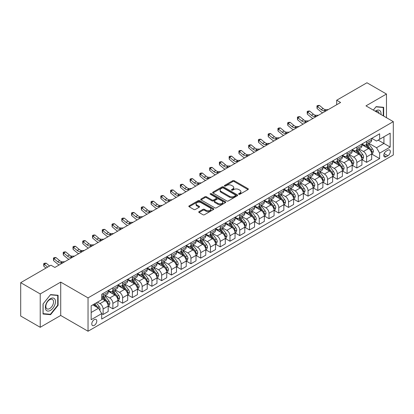 <?xml version="1.0" encoding="UTF-8"?>
<svg xmlns="http://www.w3.org/2000/svg" width="414" height="414" viewBox="0 0 414 414"><rect width="100%" height="100%" fill="white"/><g stroke="black" fill="none" stroke-linecap="round" stroke-linejoin="round"><path stroke-width="0.62" d="M238.816 194.269A0.761 0.44 0 0 0 239.892 194.269L248.033 189.565A1.082 0.626 0 0 0 248.348 189.126A1.082 0.626 0 0 0 248.033 188.68L234.236 180.716A1.082 0.626 0 0 0 232.704 180.716L224.564 185.42A0.761 0.44 0 0 0 224.341 185.731A0.761 0.44 0 0 0 224.564 186.036A0.761 0.44 0 0 0 225.635 186.036L226.691 185.431A3.467 2.003 0 0 1 231.597 185.431L232.746 186.093A3.467 2.003 0 0 1 233.76 187.511A3.467 2.003 0 0 1 232.746 188.924L231.69 189.534A0.761 0.44 0 0 0 231.467 189.845A0.761 0.44 0 0 0 231.69 190.155A0.761 0.44 0 0 0 232.761 190.155L233.817 189.545A3.467 2.003 0 0 1 238.723 189.545L239.872 190.207A3.467 2.003 0 0 1 240.886 191.625A3.467 2.003 0 0 1 239.872 193.038L238.816 193.648A0.761 0.44 0 0 0 238.593 193.959A0.761 0.44 0 0 0 238.816 194.269L238.816 193.648M94.283 325.378A3.535 2.039 120 0 0 96.591 322.263A3.535 2.039 120 0 0 96.048 319.432A3.535 2.039 120 0 0 94.283 319.608A3.535 2.039 120 0 0 91.975 322.723A3.535 2.039 120 0 0 92.519 325.554A3.535 2.039 120 0 0 94.283 325.378M199.062 211.601A1.082 0.626 0 0 0 198.746 212.04A1.082 0.626 0 0 0 199.062 212.486L202.932 214.721A1.082 0.626 0 0 0 204.464 214.721L213.51 209.5A1.082 0.626 0 0 0 213.826 209.054A1.082 0.626 0 0 0 213.51 208.615L199.714 200.65A1.082 0.626 0 0 0 198.182 200.65L189.141 205.872A1.082 0.626 0 0 0 188.82 206.312A1.082 0.626 0 0 0 189.141 206.757L193.814 209.453A1.082 0.626 0 0 0 195.346 209.453L199.217 207.223A1.082 0.626 0 0 0 199.532 206.777A1.082 0.626 0 0 0 199.217 206.338L196.898 204.997A2.898 1.672 0 0 1 196.05 203.812A2.898 1.672 0 0 1 197.84 202.265A2.898 1.672 0 0 1 200.997 202.632L210.079 207.875A2.898 1.672 0 0 1 210.928 209.054A2.898 1.672 0 0 1 209.137 210.602A2.898 1.672 0 0 1 205.981 210.24L204.464 209.365A1.082 0.626 0 0 0 202.932 209.365L199.062 211.601L199.062 212.486M60.713 282.105L40.22 293.94L20.7 282.669L20.7 316.027L40.22 327.293L60.713 315.463L88.037 331.236L88.037 297.883L60.713 282.105L60.713 315.463M386.469 117.695L386.469 94.03L365.976 105.865L393.3 121.638L88.037 297.883M386.469 94.03L366.949 82.764L336.696 100.229L336.696 104.737M20.7 282.669L50.953 265.203L54.855 267.454L340.603 102.481L336.696 100.229M226.768 200.961A1.082 0.626 0 0 0 228.3 200.961L237.341 195.739A1.082 0.626 0 0 0 237.657 195.294A1.082 0.626 0 0 0 237.341 194.854L223.55 186.89A1.082 0.626 0 0 0 222.013 186.89L212.972 192.112A1.082 0.626 0 0 0 212.656 192.551A1.082 0.626 0 0 0 212.972 192.996L226.768 200.961M210.633 194.43A0.761 0.44 0 0 1 211.404 194.539L225.413 202.627L216.382 207.838A1.082 0.626 0 0 1 214.85 207.838L201.054 199.874L201.054 198.989A1.082 0.626 0 0 0 200.738 199.434A1.082 0.626 0 0 0 201.054 199.874M201.054 198.989L204.925 196.759A1.082 0.626 0 0 1 206.457 196.759L212.051 199.988A1.082 0.626 0 0 0 213.588 199.988L216.155 198.503A1.082 0.626 0 0 0 216.47 198.063A1.082 0.626 0 0 0 216.155 197.618L210.328 194.259A0.761 0.44 0 0 1 210.105 193.949A0.761 0.44 0 0 1 210.576 193.545A0.761 0.44 0 0 1 211.404 193.638L225.423 201.732A1.082 0.626 0 0 1 225.744 202.177A1.082 0.626 0 0 1 225.423 202.617L225.423 201.732M387.913 150.173L386.195 151.162A3.421 1.977 120 0 0 383.959 154.179A3.421 1.977 120 0 0 384.482 156.922A3.421 1.977 120 0 0 386.195 156.751L387.913 155.762A3.421 1.977 120 0 0 390.148 152.745A3.421 1.977 120 0 0 389.626 150.003A3.421 1.977 120 0 0 387.913 150.173M88.037 331.236L393.3 154.996L393.3 121.638M371.793 138.338L376.512 141.065L379.638 139.264L379.638 133.81L101.699 294.276L101.699 299.731L91.163 305.817L91.163 319.696L101.699 313.615L101.699 319.065L379.638 158.603L379.638 153.149L376.512 147.736L368.75 143.254M379.638 139.264L390.179 133.179L390.179 147.063L379.638 153.149M40.22 293.94L40.22 327.293M378.153 140.118L383.933 143.456L383.933 136.786L390.179 133.179M376.512 147.736L383.933 143.456L390.179 147.063M91.163 312.487L98.579 308.202L92.798 304.87M101.699 313.657L103.107 314.469L103.107 309.015A4.414 2.551 -120 0 0 99.981 303.607L97.481 302.163M103.107 314.469L108.178 311.54L108.178 306.086A4.414 2.551 -120 0 0 105.058 300.678L101.699 298.737M108.297 306.2L112.867 308.834L112.867 303.379A4.414 2.551 -120 0 0 109.741 297.971L105.259 295.384M112.867 308.834L117.938 305.905L117.938 300.45A4.414 2.551 -120 0 0 114.818 295.042L108.178 291.213M118.057 300.564L122.622 303.203L122.622 297.749A4.414 2.551 -120 0 0 119.501 292.336L115.014 289.748M122.622 303.203L127.698 300.269L127.698 294.815A4.414 2.551 -120 0 0 124.573 289.407L117.938 285.577M127.817 294.928L132.382 297.568L132.382 292.113A4.414 2.551 -120 0 0 129.261 286.705L124.774 284.113M132.382 297.568L137.458 294.639L137.458 289.184A4.414 2.551 -120 0 0 134.333 283.771L127.698 279.942M137.572 289.293L142.142 291.932L142.142 286.478A4.414 2.551 -120 0 0 139.016 281.07L134.534 278.482M142.142 291.932L147.218 289.003L147.218 283.549A4.414 2.551 -120 0 0 144.093 278.141L137.458 274.306M147.332 283.662L151.902 286.297L151.902 280.842A4.414 2.551 -120 0 0 148.776 275.434L144.295 272.847M151.902 286.297L156.973 283.367L156.973 277.913A4.414 2.551 -120 0 0 153.853 272.505L147.218 268.676M157.092 278.027L161.662 280.661L161.662 275.212A4.414 2.551 -120 0 0 158.536 269.799L154.055 267.211M161.662 280.661L166.733 277.732L166.733 272.277A4.414 2.551 -120 0 0 163.613 266.87L156.973 263.04M166.852 272.391L171.417 275.031L171.417 269.576A4.414 2.551 -120 0 0 168.296 264.168L163.809 261.576M171.417 275.031L176.493 272.101L176.493 266.647A4.414 2.551 -120 0 0 173.373 261.234L166.733 257.404M176.612 266.756L181.177 269.395L181.177 263.941A4.414 2.551 -120 0 0 178.056 258.533L173.569 255.945M181.177 269.395L186.253 266.466L186.253 261.011A4.414 2.551 -120 0 0 183.128 255.604L176.493 251.769M186.367 261.125L190.937 263.759L190.937 258.305A4.414 2.551 -120 0 0 187.816 252.897L183.33 250.31M190.937 263.759L196.013 260.83L196.013 255.376A4.414 2.551 -120 0 0 192.888 249.968L186.253 246.139M196.127 255.49L200.697 258.124L200.697 252.675A4.414 2.551 -120 0 0 197.571 247.261L193.09 244.674M200.697 258.124L205.768 255.195L205.768 249.74A4.414 2.551 -120 0 0 202.648 244.332L196.013 240.503M205.887 249.854L210.457 252.493L210.457 247.039A4.414 2.551 -120 0 0 207.331 241.631L202.85 239.038M210.457 252.493L215.528 249.564L215.528 244.11A4.414 2.551 -120 0 0 212.408 238.697L205.768 234.867M215.647 244.219L220.212 246.858L220.212 241.403A4.414 2.551 -120 0 0 217.091 235.996L212.605 233.408M220.212 246.858L225.288 243.929L225.288 238.474A4.414 2.551 -120 0 0 222.168 233.066L215.528 229.232M225.407 238.588L229.972 241.222L229.972 235.768A4.414 2.551 -120 0 0 226.851 230.36L222.365 227.772M229.972 241.222L235.048 238.293L235.048 232.839A4.414 2.551 -120 0 0 231.923 227.431L225.288 223.596M235.162 232.953L239.732 235.587L239.732 230.132A4.414 2.551 -120 0 0 236.611 224.724L232.125 222.137M239.732 235.587L244.809 232.658L244.809 227.203A4.414 2.551 -120 0 0 241.683 221.795L235.048 217.966M244.922 227.317L249.492 229.956L249.492 224.502A4.414 2.551 -120 0 0 246.366 219.089L241.885 216.501M249.492 229.956L254.563 227.022L254.563 221.573A4.414 2.551 -120 0 0 251.443 216.16L244.809 212.33M254.682 221.681L259.252 224.321L259.252 218.866A4.414 2.551 -120 0 0 256.126 213.458L251.645 210.866M259.252 224.321L264.323 221.392L264.323 215.937A4.414 2.551 -120 0 0 261.203 210.529L254.563 206.695M264.442 216.051L269.007 218.685L269.007 213.231A4.414 2.551 -120 0 0 265.886 207.823L261.4 205.235M269.007 218.685L274.084 215.756L274.084 210.302A4.414 2.551 -120 0 0 270.963 204.894L264.323 201.059M274.203 210.416L278.767 213.05L278.767 207.595A4.414 2.551 -120 0 0 275.646 202.187L271.16 199.6M278.767 213.05L283.844 210.121L283.844 204.666A4.414 2.551 -120 0 0 280.718 199.258L274.084 195.429M283.957 204.78L288.527 207.419L288.527 201.965A4.414 2.551 -120 0 0 285.406 196.552L280.92 193.964M288.527 207.419L293.604 204.485L293.604 199.036A4.414 2.551 -120 0 0 290.478 193.623L283.844 189.793M293.717 199.144L298.287 201.784L298.287 196.329A4.414 2.551 -120 0 0 295.161 190.921L290.68 188.329M298.287 201.784L303.358 198.855L303.358 193.4A4.414 2.551 -120 0 0 300.238 187.992L293.604 184.158M303.478 193.514L308.047 196.148L308.047 190.694A4.414 2.551 -120 0 0 304.921 185.286L300.44 182.698M308.047 196.148L313.119 193.219L313.119 187.765A4.414 2.551 -120 0 0 309.998 182.357L303.358 178.522M313.238 187.878L317.802 190.512L317.802 185.058A4.414 2.551 -120 0 0 314.681 179.65L310.2 177.063M317.802 190.512L322.879 187.583L322.879 182.129A4.414 2.551 -120 0 0 319.758 176.721L313.119 172.892M322.998 182.243L327.562 184.882L327.562 179.428A4.414 2.551 -120 0 0 324.441 174.015L319.955 171.427M327.562 184.882L332.639 181.948L332.639 176.493A4.414 2.551 -120 0 0 329.513 171.085L322.879 167.256M332.752 176.607L337.322 179.246L337.322 173.792A4.414 2.551 -120 0 0 334.201 168.384L329.715 165.791M337.322 179.246L342.399 176.317L342.399 170.863A4.414 2.551 -120 0 0 339.273 165.455L332.639 161.62M342.513 170.977L347.082 173.611L347.082 168.156A4.414 2.551 -120 0 0 343.956 162.749L339.475 160.161M347.082 173.611L352.154 170.682L352.154 165.227A4.414 2.551 -120 0 0 349.033 159.82L342.399 155.985M352.273 165.341L356.842 167.975L356.842 162.521A4.414 2.551 -120 0 0 353.716 157.113L349.235 154.525M356.842 167.975L361.914 165.046L361.914 159.592A4.414 2.551 -120 0 0 358.793 154.184L352.154 150.354M362.033 159.706L366.597 162.345L366.597 156.89A4.414 2.551 -120 0 0 363.476 151.477L358.995 148.89M366.597 162.345L371.674 159.411L371.674 153.956A4.414 2.551 -120 0 0 368.553 148.548L361.914 144.719M362.033 143.974L363.476 144.807A4.414 2.551 -120 0 0 365.686 145.029A4.414 2.551 -120 0 0 366.597 143.006L366.597 141.34M352.273 149.609L353.716 150.442A4.414 2.551 -120 0 0 355.926 150.66A4.414 2.551 -120 0 0 356.842 148.642L356.842 146.97M342.513 155.245L343.956 156.078A4.414 2.551 -120 0 0 346.166 156.295A4.414 2.551 -120 0 0 347.082 154.272L347.082 152.606M332.752 160.875L334.201 161.714A4.414 2.551 -120 0 0 336.406 161.931A4.414 2.551 -120 0 0 337.322 159.907L337.322 158.241M322.998 166.511L324.441 167.344A4.414 2.551 -120 0 0 326.646 167.566A4.414 2.551 -120 0 0 327.562 165.543L327.562 163.877M313.238 172.146L314.681 172.98A4.414 2.551 -120 0 0 316.891 173.197A4.414 2.551 -120 0 0 317.802 171.179L317.802 169.507M303.478 177.782L304.921 178.615A4.414 2.551 -120 0 0 307.131 178.832A4.414 2.551 -120 0 0 308.047 176.809L308.047 175.143M293.717 183.412L295.161 184.251A4.414 2.551 -120 0 0 297.371 184.468A4.414 2.551 -120 0 0 298.287 182.445L298.287 180.778M283.957 189.048L285.406 189.881A4.414 2.551 -120 0 0 287.611 190.104A4.414 2.551 -120 0 0 288.527 188.08L288.527 186.414M274.203 194.683L275.646 195.517A4.414 2.551 -120 0 0 277.851 195.734A4.414 2.551 -120 0 0 278.767 193.716L278.767 192.044M264.442 200.319L265.886 201.152A4.414 2.551 -120 0 0 268.096 201.37A4.414 2.551 -120 0 0 269.007 199.346L269.007 197.68M254.682 205.949L256.126 206.788A4.414 2.551 -120 0 0 258.336 207.005A4.414 2.551 -120 0 0 259.252 204.982L259.252 203.315M244.922 211.585L246.366 212.418A4.414 2.551 -120 0 0 248.576 212.641A4.414 2.551 -120 0 0 249.492 210.617L249.492 208.951M235.162 217.221L236.611 218.054A4.414 2.551 -120 0 0 238.816 218.271A4.414 2.551 -120 0 0 239.732 216.253L239.732 214.581M225.407 222.856L226.851 223.689A4.414 2.551 -120 0 0 229.056 223.907A4.414 2.551 -120 0 0 229.972 221.883L229.972 220.217M215.647 228.492L217.091 229.325A4.414 2.551 -120 0 0 219.301 229.542A4.414 2.551 -120 0 0 220.212 227.519L220.212 225.853M205.887 234.122L207.331 234.955A4.414 2.551 -120 0 0 209.541 235.178A4.414 2.551 -120 0 0 210.457 233.154L210.457 231.488M196.127 239.758L197.571 240.591A4.414 2.551 -120 0 0 199.781 240.808A4.414 2.551 -120 0 0 200.697 238.79L200.697 237.118M186.367 245.393L187.816 246.226A4.414 2.551 -120 0 0 190.021 246.444A4.414 2.551 -120 0 0 190.937 244.426L190.937 242.754M176.612 251.029L178.056 251.862A4.414 2.551 -120 0 0 180.261 252.079A4.414 2.551 -120 0 0 181.177 250.056L181.177 248.39M166.852 256.659L168.296 257.492A4.414 2.551 -120 0 0 170.506 257.715A4.414 2.551 -120 0 0 171.417 255.692L171.417 254.025M157.092 262.295L158.536 263.128A4.414 2.551 -120 0 0 160.746 263.345A4.414 2.551 -120 0 0 161.662 261.327L161.662 259.661M147.332 267.93L148.776 268.764A4.414 2.551 -120 0 0 150.986 268.981A4.414 2.551 -120 0 0 151.902 266.963L151.902 265.291M137.572 273.566L139.016 274.399A4.414 2.551 -120 0 0 141.226 274.617A4.414 2.551 -120 0 0 142.142 272.593L142.142 270.927M127.817 279.196L129.261 280.03A4.414 2.551 -120 0 0 131.466 280.252A4.414 2.551 -120 0 0 132.382 278.229L132.382 276.562M118.057 284.832L119.501 285.665A4.414 2.551 -120 0 0 121.711 285.888A4.414 2.551 -120 0 0 122.622 283.864L122.622 282.198M108.297 290.468L109.741 291.301A4.414 2.551 -120 0 0 111.951 291.518A4.414 2.551 -120 0 0 112.867 289.5L112.867 287.828M371.793 154.07L379.638 158.603M365.686 145.029L370.758 142.095A4.414 2.551 -120 0 0 371.674 140.077L371.674 138.405M355.926 150.66L361.003 147.731A4.414 2.551 -120 0 0 361.914 145.707L361.914 144.041M346.166 156.295L351.243 153.366A4.414 2.551 -120 0 0 352.154 151.343L352.154 149.677M336.406 161.931L341.483 159.002A4.414 2.551 -120 0 0 342.399 156.978L342.399 155.312M326.646 167.566L331.723 164.632A4.414 2.551 -120 0 0 332.639 162.614L332.639 160.942M316.891 173.197L321.963 170.268A4.414 2.551 -120 0 0 322.879 168.244L322.879 166.578M307.131 178.832L312.203 175.903A4.414 2.551 -120 0 0 313.119 173.88L313.119 172.214M297.371 184.468L302.448 181.539A4.414 2.551 -120 0 0 303.358 179.516L303.358 177.849M287.611 190.104L292.688 187.169A4.414 2.551 -120 0 0 293.604 185.151L293.604 183.48M277.851 195.734L282.928 192.805A4.414 2.551 -120 0 0 283.844 190.787L283.844 189.115M268.096 201.37L273.168 198.441A4.414 2.551 -120 0 0 274.084 196.417L274.084 194.751M258.336 207.005L263.407 204.076A4.414 2.551 -120 0 0 264.323 202.053L264.323 200.386M248.576 212.641L253.653 209.707A4.414 2.551 -120 0 0 254.563 207.688L254.563 206.022M238.816 218.271L243.893 215.342A4.414 2.551 -120 0 0 244.809 213.324L244.809 211.652M229.056 223.907L234.133 220.978A4.414 2.551 -120 0 0 235.048 218.954L235.048 217.288M219.301 229.542L224.372 226.613A4.414 2.551 -120 0 0 225.288 224.59L225.288 222.923M209.541 235.178L214.612 232.249A4.414 2.551 -120 0 0 215.528 230.225L215.528 228.559M199.781 240.808L204.858 237.879A4.414 2.551 -120 0 0 205.768 235.861L205.768 234.189M190.021 246.444L195.097 243.515A4.414 2.551 -120 0 0 196.013 241.491L196.013 239.825M180.261 252.079L185.337 249.15A4.414 2.551 -120 0 0 186.253 247.127L186.253 245.461M170.506 257.715L175.577 254.786A4.414 2.551 -120 0 0 176.493 252.763L176.493 251.096M160.746 263.345L165.817 260.416A4.414 2.551 -120 0 0 166.733 258.398L166.733 256.727M150.986 268.981L156.062 266.052A4.414 2.551 -120 0 0 156.973 264.028L156.973 262.362M141.226 274.617L146.302 271.688A4.414 2.551 -120 0 0 147.218 269.664L147.218 267.998M131.466 280.252L136.542 277.323A4.414 2.551 -120 0 0 137.458 275.3L137.458 273.633M121.711 285.888L126.782 282.953A4.414 2.551 -120 0 0 127.698 280.935L127.698 279.264M111.951 291.518L117.022 288.589A4.414 2.551 -120 0 0 117.938 286.566L117.938 284.899M101.699 297.335A4.414 2.551 -120 0 0 102.191 297.154L107.267 294.225A4.414 2.551 -120 0 0 108.178 292.201L108.178 290.535M102.191 297.154A4.414 2.551 -120 0 0 103.107 295.13L103.107 293.464M98.579 308.202L101.699 313.615M383.659 116.075L383.659 107.309L376.124 106.636L373.33 110.108M43.03 314.014L50.565 314.687L58.095 305.315L58.095 295.27L50.565 294.597L43.03 303.969L43.03 314.014M57.706 305.092L58.095 305.315M49.768 314.231L50.565 314.687M239.121 194.373L239.872 193.943A3.467 2.003 0 0 0 240.886 192.526L240.886 191.625M233.76 187.511L233.76 188.411A3.467 2.003 0 0 1 232.746 189.829L231.995 190.259M248.017 189.576L234.236 181.622A1.082 0.626 0 0 0 232.704 181.622L224.864 186.145M237.326 195.75L223.55 187.79A1.082 0.626 0 0 0 222.013 187.79L212.987 193.007L212.972 192.112M235.426 195.605A0.761 0.44 0 0 0 235.649 195.294A0.761 0.44 0 0 0 235.426 194.989L223.317 187.997A0.761 0.44 0 0 0 222.246 187.997L221.133 188.639A3.467 2.003 0 0 0 220.119 190.052A3.467 2.003 0 0 0 221.133 191.47L229.408 196.246A3.467 2.003 0 0 0 234.314 196.246L235.426 195.605L235.426 196.51A0.761 0.44 0 0 0 235.649 196.2L235.649 195.294M220.119 190.052L220.119 190.957A3.467 2.003 0 0 0 221.133 192.37L221.133 191.47M235.426 196.51L234.314 197.152A3.467 2.003 0 0 1 229.408 197.152L221.133 192.37M201.069 199.884L204.925 197.659L204.925 196.759M216.47 198.063L216.47 198.963A1.082 0.626 0 0 1 216.155 199.408L213.588 200.888A1.082 0.626 0 0 1 212.051 200.888L206.457 197.659A1.082 0.626 0 0 0 204.925 197.659M217.857 203.336A2.898 1.672 0 0 0 221.019 203.698A2.898 1.672 0 0 0 222.804 202.156A2.898 1.672 0 0 0 221.956 200.971L218.758 199.124A1.082 0.626 0 0 0 217.226 199.124L214.659 200.604A1.082 0.626 0 0 0 214.343 201.049A1.082 0.626 0 0 0 214.659 201.489L217.857 203.336L217.857 204.242A2.898 1.672 0 0 0 221.019 204.604A2.898 1.672 0 0 0 222.804 203.057L222.804 202.156M214.343 201.049L214.343 201.949A1.082 0.626 0 0 0 214.659 202.394L214.659 201.489M217.857 204.242L214.659 202.394M210.928 209.054L210.928 209.96A2.898 1.672 0 0 1 209.137 211.502A2.898 1.672 0 0 1 205.981 211.14L204.464 210.265A1.082 0.626 0 0 0 202.932 210.265L199.077 212.496M196.05 203.812L196.05 204.713A2.898 1.672 0 0 0 196.898 205.898L196.898 204.997M199.217 206.338L199.217 207.223L196.898 205.898M213.495 209.505L199.714 201.551A1.082 0.626 0 0 0 198.182 201.551L189.151 206.762L189.141 205.872M371.674 154.137L372.61 153.599L373.392 151.343A2.924 1.687 -120 0 0 372.455 148.854L369.267 144.595A8.446 4.875 -120 0 0 368.346 143.492M365.174 146.597A8.446 4.875 -120 0 0 363.445 144.791M371.41 152.347L371.813 151.467A2.924 1.687 -120 0 0 370.975 149.708L367.782 145.449A8.446 4.875 -120 0 0 366.861 144.346M366.074 144.802A7.012 4.047 60 0 1 367.228 146.111L369.925 149.713M365.924 144.89A8.446 4.875 60 0 1 366.845 145.992L368.967 148.823M326.33 110.724L323.872 110.792A5.522 3.188 60 0 1 321.192 109.643L317.471 106.517L317.036 108.463L320.757 111.594A8.28 4.782 -120 0 0 322.677 112.831M328.281 109.596L325.823 109.663A5.522 3.188 60 0 1 323.143 108.52L319.422 105.389L317.471 106.517L316.938 105.932L317.719 105.482L319.422 105.389M317.036 108.463L316.938 105.932M361.914 159.773L362.85 159.235L363.632 156.978A2.924 1.687 -120 0 0 362.7 154.489L359.507 150.23A8.446 4.875 -120 0 0 358.586 149.123M355.414 152.233A8.446 4.875 -120 0 0 353.685 150.422M361.65 157.982L362.053 157.103A2.924 1.687 -120 0 0 361.215 155.343L358.027 151.084A8.446 4.875 -120 0 0 357.106 149.982M356.319 150.437A7.012 4.047 60 0 1 357.468 151.741L360.17 155.348M356.164 150.52A8.446 4.875 60 0 1 357.091 151.627L359.207 154.458M352.154 165.409L353.09 164.865L353.872 162.614A2.924 1.687 -120 0 0 352.94 160.12L349.747 155.861A8.446 4.875 -120 0 0 348.826 154.758M345.654 157.869A8.446 4.875 -120 0 0 343.925 156.057M351.89 163.618L352.293 162.738A2.924 1.687 -120 0 0 351.455 160.979L348.267 156.72A8.446 4.875 -120 0 0 347.346 155.617M346.559 156.068A7.012 4.047 60 0 1 347.708 157.377L350.41 160.984M346.409 156.156A8.446 4.875 60 0 1 347.33 157.258L349.452 160.094M342.399 171.044L343.335 170.501L344.112 168.244A2.924 1.687 -120 0 0 343.18 165.755L339.992 161.496A8.446 4.875 -120 0 0 339.071 160.394M335.894 163.504A8.446 4.875 -120 0 0 334.165 161.693M342.13 169.248L342.533 168.374A2.924 1.687 -120 0 0 341.695 166.614L338.507 162.355A8.446 4.875 -120 0 0 337.586 161.248M336.799 161.703A7.012 4.047 60 0 1 337.948 163.012L340.65 166.614M336.649 161.791A8.446 4.875 60 0 1 337.57 162.893L339.692 165.724M316.57 116.355L314.112 116.422A5.522 3.188 60 0 1 311.431 115.278L307.711 112.153L307.276 114.098L310.997 117.224A8.28 4.782 -120 0 0 312.917 118.466M318.521 115.232L316.063 115.299A5.522 3.188 60 0 1 313.382 114.15L309.662 111.024L307.711 112.153L307.178 111.568L307.959 111.118L309.662 111.024M307.276 114.098L307.178 111.568M306.81 121.99L304.352 122.058A5.522 3.188 60 0 1 301.671 120.914L297.951 117.788L297.521 119.734L301.242 122.86A8.28 4.782 -120 0 0 303.157 124.102M308.766 120.862L306.303 120.929A5.522 3.188 60 0 1 303.628 119.786L299.907 116.66L297.951 117.788L297.418 117.198L298.199 116.748L299.907 116.66M297.521 119.734L297.418 117.198M297.055 127.626L294.592 127.693A5.522 3.188 60 0 1 291.917 126.549L288.196 123.419L287.761 125.37L291.482 128.495A8.28 4.782 -120 0 0 293.402 129.732M299.006 126.498L296.543 126.565A5.522 3.188 60 0 1 293.868 125.421L290.147 122.296L288.196 123.419L287.658 122.834L288.439 122.384L290.147 122.296M287.761 125.37L287.658 122.834M332.639 176.674L333.575 176.136L334.357 173.88A2.924 1.687 -120 0 0 333.42 171.391L330.232 167.132A8.446 4.875 -120 0 0 329.311 166.03M326.139 169.135A8.446 4.875 -120 0 0 324.41 167.328M332.37 174.884L332.773 174.004A2.924 1.687 -120 0 0 331.94 172.245L328.747 167.986A8.446 4.875 -120 0 0 327.826 166.883M327.039 167.339A7.012 4.047 60 0 1 328.193 168.648L330.889 172.25M326.889 167.427A8.446 4.875 60 0 1 327.81 168.529L329.932 171.36M287.295 133.261L284.832 133.329A5.522 3.188 60 0 1 282.157 132.18L278.436 129.054L278.001 131L281.722 134.131A8.28 4.782 -120 0 0 283.642 135.368M289.246 132.133L286.788 132.201A5.522 3.188 60 0 1 284.107 131.057L280.387 127.926L278.436 129.054L277.903 128.469L278.679 128.019L280.387 127.926M278.001 131L277.903 128.469M380.989 114.533A7.178 4.145 120 0 0 380.362 111.123A7.178 4.145 120 0 0 375.239 111.211M379.069 113.42A5.434 3.136 120 0 0 378.582 112.044A5.434 3.136 120 0 0 377.972 111.475A5.434 3.136 120 0 0 375.741 111.501M375.953 106.848L383.266 107.511L383.266 115.848M382.784 107.231L383.266 107.511M373.345 110.119L375.969 106.859M50.404 298.691A7.178 4.145 120 0 0 45.333 307.483A7.178 4.145 120 0 0 50.404 310.412A7.178 4.145 120 0 0 55.481 301.625A7.178 4.145 120 0 0 50.404 298.691M49.696 299.705A5.434 3.136 120 0 0 46.145 304.492A5.434 3.136 120 0 0 46.979 308.849A5.434 3.136 120 0 0 49.696 308.58A5.434 3.136 120 0 0 53.246 303.788A5.434 3.136 120 0 0 52.412 299.436A5.434 3.136 120 0 0 49.696 299.705M57.706 305.206L50.404 314.288L43.108 313.636L43.108 303.902L50.404 294.82L57.706 295.472L57.706 305.206M57.22 295.192L57.706 295.472M322.879 182.31L323.815 181.772L324.597 179.516A2.924 1.687 -120 0 0 323.66 177.026L320.472 172.767A8.446 4.875 -120 0 0 319.551 171.66M316.379 174.77A8.446 4.875 -120 0 0 314.65 172.959M322.615 180.52L323.018 179.64A2.924 1.687 -120 0 0 322.18 177.88L318.987 173.621A8.446 4.875 -120 0 0 318.066 172.519M317.279 172.974A7.012 4.047 60 0 1 318.433 174.278L321.129 177.885M317.129 173.057A8.446 4.875 60 0 1 318.05 174.165L320.172 176.995M313.119 187.946L314.055 187.402L314.837 185.151A2.924 1.687 -120 0 0 313.905 182.657L310.712 178.398A8.446 4.875 -120 0 0 309.791 177.296M306.619 180.406A8.446 4.875 -120 0 0 304.89 178.594M312.855 186.155L313.258 185.275A2.924 1.687 -120 0 0 312.42 183.516L309.232 179.257A8.446 4.875 -120 0 0 308.306 178.155M307.524 178.605A7.012 4.047 60 0 1 308.673 179.914L311.375 183.521M307.369 178.693A8.446 4.875 60 0 1 308.295 179.795L310.412 182.631M303.358 193.581L304.295 193.038L305.077 190.787A2.924 1.687 -120 0 0 304.145 188.292L300.952 184.033A8.446 4.875 -120 0 0 300.031 182.931M296.859 186.041A8.446 4.875 -120 0 0 295.13 184.23M303.095 191.785L303.498 190.911A2.924 1.687 -120 0 0 302.66 189.151L299.472 184.892A8.446 4.875 -120 0 0 298.551 183.785M297.764 184.24A7.012 4.047 60 0 1 298.913 185.55L301.615 189.151M297.614 184.328A8.446 4.875 60 0 1 298.535 185.431L300.657 188.261M293.604 199.212L294.54 198.673L295.317 196.417A2.924 1.687 -120 0 0 294.385 193.928L291.197 189.669A8.446 4.875 -120 0 0 290.276 188.567M287.099 191.672A8.446 4.875 -120 0 0 285.37 189.866M293.335 197.421L293.738 196.541A2.924 1.687 -120 0 0 292.9 194.782L289.712 190.523A8.446 4.875 -120 0 0 288.791 189.421M288.004 189.876A7.012 4.047 60 0 1 289.153 191.185L291.854 194.787M287.854 189.964A8.446 4.875 60 0 1 288.775 191.066L290.897 193.897M283.844 204.847L284.78 204.309L285.562 202.053A2.924 1.687 -120 0 0 284.625 199.564L281.437 195.304A8.446 4.875 -120 0 0 280.516 194.197M277.344 197.307A8.446 4.875 -120 0 0 275.615 195.501M283.574 203.057L283.978 202.177A2.924 1.687 -120 0 0 283.145 200.417L279.952 196.158A8.446 4.875 -120 0 0 279.031 195.056M278.244 195.511A7.012 4.047 60 0 1 279.398 196.816L282.094 200.423M278.094 195.594A8.446 4.875 60 0 1 279.015 196.702L281.137 199.532M277.535 138.892L275.077 138.959A5.522 3.188 60 0 1 272.396 137.815L268.676 134.69L268.241 136.636L271.962 139.761A8.28 4.782 -120 0 0 273.882 141.003M279.486 137.769L277.028 137.836A5.522 3.188 60 0 1 274.347 136.687L270.627 133.562L268.676 134.69L268.143 134.105L268.924 133.655L270.627 133.562M268.241 136.636L268.143 134.105M267.775 144.527L265.317 144.595A5.522 3.188 60 0 1 262.636 143.451L258.916 140.325L258.481 142.271L262.202 145.397A8.28 4.782 -120 0 0 264.122 146.639M269.726 143.399L267.268 143.467A5.522 3.188 60 0 1 264.587 142.323L260.867 139.197L258.916 140.325L258.383 139.735L259.164 139.285L260.867 139.197M258.481 142.271L258.383 139.735M258.015 150.163L255.557 150.23A5.522 3.188 60 0 1 252.876 149.087L249.156 145.956L248.726 147.907L252.447 151.032A8.28 4.782 -120 0 0 254.362 152.269M259.971 149.035L257.508 149.102A5.522 3.188 60 0 1 254.833 147.958L251.112 144.833L249.156 145.956L248.623 145.371L249.404 144.921L251.112 144.833M248.726 147.907L248.623 145.371M248.26 155.799L245.797 155.866A5.522 3.188 60 0 1 243.121 154.722L239.401 151.591L238.966 153.537L242.687 156.668A8.28 4.782 -120 0 0 244.607 157.905M250.211 154.67L247.748 154.738A5.522 3.188 60 0 1 245.072 153.594L241.352 150.463L239.401 151.591L238.862 151.006L239.644 150.556L241.352 150.463M238.966 153.537L238.862 151.006M238.5 161.429L236.037 161.496A5.522 3.188 60 0 1 233.361 160.353L229.641 157.227L229.206 159.173L232.927 162.304A8.28 4.782 -120 0 0 234.847 163.54M240.451 160.306L237.993 160.373A5.522 3.188 60 0 1 235.312 159.23L231.592 156.099L229.641 157.227L229.108 156.642L229.884 156.192L231.592 156.099M229.206 159.173L229.108 156.642M274.084 210.483L275.02 209.939L275.802 207.688A2.924 1.687 -120 0 0 274.865 205.194L271.677 200.94A8.446 4.875 -120 0 0 270.756 199.833M267.584 202.943A8.446 4.875 -120 0 0 265.855 201.132M273.82 208.692L274.223 207.812A2.924 1.687 -120 0 0 273.385 206.053L270.192 201.794A8.446 4.875 -120 0 0 269.271 200.692M268.484 201.142A7.012 4.047 60 0 1 269.638 202.451L272.334 206.058M268.334 201.23A8.446 4.875 60 0 1 269.255 202.337L271.377 205.168M228.74 167.065L226.282 167.132A5.522 3.188 60 0 1 223.601 165.988L219.881 162.862L219.446 164.808L223.167 167.934A8.28 4.782 -120 0 0 225.087 169.176M230.691 165.936L228.233 166.004A5.522 3.188 60 0 1 225.552 164.86L221.832 161.734L219.881 162.862L219.348 162.278L220.129 161.822L221.832 161.734M219.446 164.808L219.348 162.278M264.323 216.118L265.26 215.575L266.042 213.324A2.924 1.687 -120 0 0 265.11 210.829L261.917 206.57A8.446 4.875 -120 0 0 260.996 205.468M257.824 208.578A8.446 4.875 -120 0 0 256.095 206.767M264.06 214.323L264.463 213.448A2.924 1.687 -120 0 0 263.625 211.689L260.437 207.43A8.446 4.875 -120 0 0 259.511 206.322M258.729 206.777A7.012 4.047 60 0 1 259.878 208.087L262.579 211.689M258.574 206.865A8.446 4.875 60 0 1 259.5 207.968L261.617 210.798M218.98 172.7L216.522 172.767A5.522 3.188 60 0 1 213.841 171.624L210.121 168.493L209.686 170.444L213.407 173.569A8.28 4.782 -120 0 0 215.327 174.811M220.931 171.572L218.473 171.639A5.522 3.188 60 0 1 215.792 170.496L212.071 167.37L210.121 168.493L209.587 167.908L210.369 167.458L212.071 167.37M209.686 170.444L209.587 167.908M254.563 221.749L255.5 221.211L256.282 218.954A2.924 1.687 -120 0 0 255.35 216.465L252.157 212.206A8.446 4.875 -120 0 0 251.236 211.104M248.064 214.209A8.446 4.875 -120 0 0 246.335 212.403M254.299 219.958L254.703 219.078A2.924 1.687 -120 0 0 253.865 217.319L250.677 213.065A8.446 4.875 -120 0 0 249.756 211.958M248.969 212.413A7.012 4.047 60 0 1 250.118 213.722L252.819 217.324M248.819 212.501A8.446 4.875 60 0 1 249.74 213.603L251.862 216.434M209.22 178.336L206.762 178.403A5.522 3.188 60 0 1 204.081 177.259L200.36 174.128L199.931 176.074L203.652 179.205A8.28 4.782 -120 0 0 205.567 180.442M211.176 177.208L208.713 177.275A5.522 3.188 60 0 1 206.037 176.131L202.317 173L200.36 174.128L199.827 173.544L200.609 173.093L202.317 173M199.931 176.074L199.827 173.544M244.809 227.384L245.745 226.846L246.521 224.59A2.924 1.687 -120 0 0 245.59 222.101L242.402 217.842A8.446 4.875 -120 0 0 241.476 216.734M238.304 219.844A8.446 4.875 -120 0 0 236.575 218.038M244.539 225.594L244.943 224.714A2.924 1.687 -120 0 0 244.105 222.955L240.917 218.695A8.446 4.875 -120 0 0 239.996 217.593M239.209 218.049A7.012 4.047 60 0 1 240.358 219.358L243.059 222.96M239.059 218.137A8.446 4.875 60 0 1 239.98 219.239L242.102 222.07M199.465 183.966L197.002 184.033A5.522 3.188 60 0 1 194.326 182.89L190.606 179.764L190.171 181.71L193.892 184.841A8.28 4.782 -120 0 0 195.812 186.077M201.416 182.843L198.953 182.91A5.522 3.188 60 0 1 196.277 181.767L192.557 178.636L190.606 179.764L190.067 179.179L190.849 178.729L192.557 178.636M190.171 181.71L190.067 179.179M235.048 233.02L235.985 232.477L236.767 230.225A2.924 1.687 -120 0 0 235.83 227.731L232.642 223.477A8.446 4.875 -120 0 0 231.721 222.37M228.549 225.48A8.446 4.875 -120 0 0 226.815 223.669M234.779 231.229L235.183 230.35A2.924 1.687 -120 0 0 234.35 228.59L231.157 224.331A8.446 4.875 -120 0 0 230.236 223.229M229.449 223.679A7.012 4.047 60 0 1 230.603 224.988L233.299 228.595M229.299 223.767A8.446 4.875 60 0 1 230.22 224.874L232.342 227.705M189.705 189.602L187.242 189.669A5.522 3.188 60 0 1 184.566 188.525L180.846 185.4L180.411 187.345L184.132 190.471A8.28 4.782 -120 0 0 186.052 191.713M191.656 188.473L189.198 188.541A5.522 3.188 60 0 1 186.517 187.397L182.797 184.271L180.846 185.4L180.313 184.815L181.089 184.359L182.797 184.271M180.411 187.345L180.313 184.815M225.288 238.655L226.225 238.112L227.007 235.861A2.924 1.687 -120 0 0 226.07 233.367L222.882 229.108A8.446 4.875 -120 0 0 221.961 228.005M218.789 231.115A8.446 4.875 -120 0 0 217.06 229.304M225.019 236.86L225.428 235.985A2.924 1.687 -120 0 0 224.59 234.226L221.397 229.967A8.446 4.875 -120 0 0 220.476 228.864M219.689 229.315A7.012 4.047 60 0 1 220.843 230.624L223.539 234.226M219.539 229.403A8.446 4.875 60 0 1 220.46 230.505L222.582 233.336M179.945 195.237L177.487 195.304A5.522 3.188 60 0 1 174.806 194.161L171.085 191.03L170.651 192.981L174.372 196.107A8.28 4.782 -120 0 0 176.292 197.349M181.896 194.109L179.438 194.176A5.522 3.188 60 0 1 176.757 193.033L173.036 189.907L171.085 191.03L170.552 190.445L171.334 189.995L173.036 189.907M170.651 192.981L170.552 190.445M215.528 244.286L216.465 243.748L217.246 241.491A2.924 1.687 -120 0 0 216.315 239.002L213.122 234.743A8.446 4.875 -120 0 0 212.201 233.641M209.029 236.751A8.446 4.875 -120 0 0 207.3 234.94M215.264 242.495L215.668 241.616A2.924 1.687 -120 0 0 214.83 239.856L211.642 235.602A8.446 4.875 -120 0 0 210.716 234.495M209.934 234.95A7.012 4.047 60 0 1 211.083 236.259L213.784 239.861M209.779 235.038A8.446 4.875 60 0 1 210.7 236.14L212.822 238.971M205.768 249.921L206.705 249.383L207.486 247.127A2.924 1.687 -120 0 0 206.555 244.638L203.362 240.379A8.446 4.875 -120 0 0 202.441 239.276M199.269 242.381A8.446 4.875 -120 0 0 197.54 240.575M205.504 248.131L205.908 247.251A2.924 1.687 -120 0 0 205.07 245.492L201.882 241.233A8.446 4.875 -120 0 0 200.961 240.13M200.174 240.586A7.012 4.047 60 0 1 201.323 241.895L204.024 245.497M200.024 240.674A8.446 4.875 60 0 1 200.945 241.776L203.067 244.607M196.013 255.557L196.95 255.014L197.726 252.763A2.924 1.687 -120 0 0 196.795 250.268L193.607 246.014A8.446 4.875 -120 0 0 192.681 244.907M189.508 248.017A8.446 4.875 -120 0 0 187.78 246.206M195.744 253.766L196.148 252.887A2.924 1.687 -120 0 0 195.31 251.127L192.122 246.868A8.446 4.875 -120 0 0 191.201 245.766M190.414 246.216A7.012 4.047 60 0 1 191.563 247.525L194.264 251.132M190.264 246.304A8.446 4.875 60 0 1 191.185 247.412L193.307 250.242M186.253 261.193L187.19 260.649L187.972 258.398A2.924 1.687 -120 0 0 187.035 255.904L183.847 251.645A8.446 4.875 -120 0 0 182.926 250.542M179.754 253.653A8.446 4.875 -120 0 0 178.02 251.841M185.984 259.397L186.388 258.522A2.924 1.687 -120 0 0 185.555 256.763L182.362 252.504A8.446 4.875 -120 0 0 181.441 251.401M180.654 251.852A7.012 4.047 60 0 1 181.808 253.161L184.504 256.763M180.504 251.94A8.446 4.875 60 0 1 181.425 253.042L183.547 255.873M176.493 266.823L177.43 266.285L178.211 264.028A2.924 1.687 -120 0 0 177.275 261.539L174.087 257.28A8.446 4.875 -120 0 0 173.166 256.178M169.994 259.288A8.446 4.875 -120 0 0 168.265 257.477M176.224 265.032L176.633 264.158A2.924 1.687 -120 0 0 175.795 262.393L172.602 258.139A8.446 4.875 -120 0 0 171.681 257.032M170.894 257.487A7.012 4.047 60 0 1 172.048 258.797L174.744 262.398M170.744 257.575A8.446 4.875 60 0 1 171.665 258.678L173.787 261.508M166.733 272.459L167.67 271.92L168.451 269.664A2.924 1.687 -120 0 0 167.52 267.175L164.327 262.916A8.446 4.875 -120 0 0 163.406 261.814M160.234 264.919A8.446 4.875 -120 0 0 158.505 263.113M166.469 270.668L166.873 269.788A2.924 1.687 -120 0 0 166.035 268.029L162.847 263.77A8.446 4.875 -120 0 0 161.921 262.667M161.139 263.123A7.012 4.047 60 0 1 162.288 264.432L164.989 268.034M160.984 263.211A8.446 4.875 60 0 1 161.905 264.313L164.027 267.144M156.973 278.094L157.91 277.551L158.691 275.3A2.924 1.687 -120 0 0 157.76 272.805L154.567 268.551A8.446 4.875 -120 0 0 153.646 267.444M150.473 270.554A8.446 4.875 -120 0 0 148.745 268.743M156.709 276.304L157.113 275.424A2.924 1.687 -120 0 0 156.275 273.664L153.087 269.405A8.446 4.875 -120 0 0 152.166 268.303M151.379 268.758A7.012 4.047 60 0 1 152.528 270.063L155.229 273.67M151.229 268.841A8.446 4.875 60 0 1 152.15 269.949L154.267 272.779M147.218 283.73L148.155 283.186L148.931 280.935A2.924 1.687 -120 0 0 148 278.441L144.812 274.182A8.446 4.875 -120 0 0 143.886 273.08M140.713 276.19A8.446 4.875 -120 0 0 138.985 274.378M146.949 281.934L147.353 281.059A2.924 1.687 -120 0 0 146.515 279.3L143.327 275.041A8.446 4.875 -120 0 0 142.406 273.939M141.619 274.389A7.012 4.047 60 0 1 142.768 275.698L145.469 279.3M141.469 274.477A8.446 4.875 60 0 1 142.39 275.579L144.512 278.41M137.458 289.365L138.395 288.822L139.176 286.566A2.924 1.687 -120 0 0 138.24 284.076L135.052 279.817A8.446 4.875 -120 0 0 134.131 278.715M130.959 281.825A8.446 4.875 -120 0 0 129.225 280.014M137.189 287.57L137.593 286.695A2.924 1.687 -120 0 0 136.76 284.93L133.567 280.676A8.446 4.875 -120 0 0 132.646 279.569M131.859 280.024A7.012 4.047 60 0 1 133.013 281.334L135.709 284.935M131.709 280.112A8.446 4.875 60 0 1 132.63 281.215L134.752 284.045M170.185 200.873L167.727 200.94A5.522 3.188 60 0 1 165.046 199.796L161.325 196.666L160.891 198.611L164.612 201.742A8.28 4.782 -120 0 0 166.531 202.979M172.136 199.745L169.678 199.812A5.522 3.188 60 0 1 166.997 198.668L163.276 195.543L161.325 196.666L160.792 196.081L161.574 195.631L163.276 195.543M160.891 198.611L160.792 196.081M160.425 206.503L157.967 206.576A5.522 3.188 60 0 1 155.286 205.427L151.565 202.301L151.136 204.247L154.857 207.378A8.28 4.782 -120 0 0 156.771 208.615M162.381 205.38L159.918 205.447A5.522 3.188 60 0 1 157.242 204.304L153.516 201.173L151.565 202.301L151.032 201.716L151.814 201.266L153.516 201.173M151.136 204.247L151.032 201.716M150.67 212.139L148.207 212.206A5.522 3.188 60 0 1 145.531 211.062L141.811 207.937L141.376 209.882L145.097 213.008A8.28 4.782 -120 0 0 147.017 214.25M152.621 211.011L150.158 211.083A5.522 3.188 60 0 1 147.482 209.934L143.761 206.809L141.811 207.937L141.272 207.352L142.054 206.897L143.761 206.809M141.376 209.882L141.272 207.352M140.91 217.774L138.447 217.842A5.522 3.188 60 0 1 135.771 216.698L132.05 213.572L131.616 215.518L135.337 218.644A8.28 4.782 -120 0 0 137.257 219.886M142.861 216.646L140.403 216.713A5.522 3.188 60 0 1 137.722 215.57L134.001 212.444L132.05 213.572L131.517 212.982L132.294 212.532L134.001 212.444M131.616 215.518L131.517 212.982M131.15 223.41L128.692 223.477A5.522 3.188 60 0 1 126.011 222.334L122.29 219.203L121.856 221.154L125.577 224.279A8.28 4.782 -120 0 0 127.496 225.516M133.101 222.282L130.643 222.349A5.522 3.188 60 0 1 127.962 221.205L124.241 218.08L122.29 219.203L121.757 218.618L122.539 218.168L124.241 218.08M121.856 221.154L121.757 218.618M121.39 229.04L118.932 229.113A5.522 3.188 60 0 1 116.251 227.964L112.53 224.838L112.096 226.784L115.816 229.915A8.28 4.782 -120 0 0 117.736 231.152M123.341 227.917L120.883 227.985A5.522 3.188 60 0 1 118.202 226.841L114.481 223.71L112.53 224.838L111.997 224.253L112.779 223.803L114.481 223.71M112.096 226.784L111.997 224.253M111.63 234.676L109.172 234.743A5.522 3.188 60 0 1 106.491 233.599L102.77 230.474L102.341 232.42L106.062 235.545A8.28 4.782 -120 0 0 107.976 236.787M113.586 233.548L111.123 233.62A5.522 3.188 60 0 1 108.442 232.471L104.721 229.346L102.77 230.474L102.237 229.889L103.019 229.439L104.721 229.346M102.341 232.42L102.237 229.889M101.875 240.311L99.412 240.379A5.522 3.188 60 0 1 96.736 239.235L93.015 236.109L92.581 238.055L96.302 241.181A8.28 4.782 -120 0 0 98.221 242.423M103.826 239.183L101.363 239.251A5.522 3.188 60 0 1 98.687 238.107L94.966 234.981L93.015 236.109L92.477 235.519L93.259 235.069L94.966 234.981M92.581 238.055L92.477 235.519M92.115 245.947L89.652 246.014A5.522 3.188 60 0 1 86.976 244.871L83.255 241.74L82.821 243.691L86.542 246.816A8.28 4.782 -120 0 0 88.461 248.053M94.066 244.819L91.608 244.886A5.522 3.188 60 0 1 88.927 243.742L85.206 240.617L83.255 241.74L82.717 241.155L83.499 240.705L85.206 240.617M82.821 243.691L82.717 241.155M127.698 294.996L128.635 294.457L129.416 292.201A2.924 1.687 -120 0 0 128.48 289.712L125.292 285.453A8.446 4.875 -120 0 0 124.371 284.351M121.198 287.456A8.446 4.875 -120 0 0 119.47 285.65M127.429 293.205L127.838 292.325A2.924 1.687 -120 0 0 127 290.566L123.807 286.307A8.446 4.875 -120 0 0 122.886 285.205M122.099 285.66A7.012 4.047 60 0 1 123.253 286.969L125.949 290.571M121.949 285.748A8.446 4.875 60 0 1 122.87 286.85L124.992 289.681M82.355 251.583L79.897 251.65A5.522 3.188 60 0 1 77.216 250.501L73.495 247.375L73.061 249.321L76.781 252.452A8.28 4.782 -120 0 0 78.701 253.689M84.306 250.454L81.848 250.522A5.522 3.188 60 0 1 79.167 249.378L75.446 246.247L73.495 247.375L72.962 246.791L73.744 246.34L75.446 246.247M73.061 249.321L72.962 246.791M117.938 300.631L118.875 300.093L119.656 297.837A2.924 1.687 -120 0 0 118.725 295.348L115.532 291.089A8.446 4.875 -120 0 0 114.611 289.981M111.438 293.091A8.446 4.875 -120 0 0 109.71 291.28M117.674 298.841L118.078 297.961A2.924 1.687 -120 0 0 117.24 296.201L114.047 291.942A8.446 4.875 -120 0 0 113.125 290.84M112.344 291.296A7.012 4.047 60 0 1 113.493 292.6L116.194 296.207M112.189 291.378A8.446 4.875 60 0 1 113.11 292.486L115.232 295.317M72.595 257.213L70.137 257.28A5.522 3.188 60 0 1 67.456 256.137L63.735 253.011L63.301 254.957L67.021 258.082A8.28 4.782 -120 0 0 68.941 259.324M74.546 256.09L72.088 256.157A5.522 3.188 60 0 1 69.407 255.008L65.686 251.883L63.735 253.011L63.202 252.426L63.984 251.976L65.686 251.883M63.301 254.957L63.202 252.426M108.178 306.267L109.115 305.723L109.896 303.472A2.924 1.687 -120 0 0 108.965 300.978L105.772 296.719A8.446 4.875 -120 0 0 104.851 295.617M107.914 304.471L108.318 303.597A2.924 1.687 -120 0 0 107.48 301.837L104.292 297.578A8.446 4.875 -120 0 0 103.371 296.476M102.584 296.926A7.012 4.047 60 0 1 103.733 298.235L106.434 301.837M102.434 297.014A8.446 4.875 60 0 1 103.355 298.116L105.472 300.947M62.835 262.849L60.377 262.916A5.522 3.188 60 0 1 57.696 261.772L53.975 258.647L53.541 260.592L57.267 263.718A8.28 4.782 -120 0 0 59.181 264.96M64.791 261.72L62.328 261.788A5.522 3.188 60 0 1 59.647 260.644L55.926 257.518L53.975 258.647L53.442 258.057L54.224 257.606L55.926 257.518M53.541 260.592L53.442 258.057M99.748 310.231L100.136 309.103A2.924 1.687 -120 0 0 99.205 306.614L96.358 302.815M97.989 307.861A2.924 1.687 -120 0 0 97.72 307.473L94.873 303.669M94.144 304.093L96.188 306.826M93.937 304.212L95.67 306.526M49.561 266.005L46.171 263.154L44.215 264.277L43.786 266.228L45.98 268.07M47.61 267.134L43.682 263.692L44.464 263.242L46.171 263.154M43.786 266.228L43.682 263.692M55.031 267.356L54.7 267.366M99.981 303.607L105.058 300.678M109.741 297.971L114.818 295.042M119.501 292.336L124.573 289.407M129.261 286.705L134.333 283.771M139.016 281.07L144.093 278.141M148.776 275.434L153.853 272.505M158.536 269.799L163.613 266.87M168.296 264.168L173.373 261.234M178.056 258.533L183.128 255.604M187.816 252.897L192.888 249.968M197.571 247.261L202.648 244.332M207.331 241.631L212.408 238.697M217.091 235.996L222.168 233.066M226.851 230.36L231.923 227.431M236.611 224.724L241.683 221.795M246.366 219.089L251.443 216.16M256.126 213.458L261.203 210.529M265.886 207.823L270.963 204.894M275.646 202.187L280.718 199.258M285.406 196.552L290.478 193.623M295.161 190.921L300.238 187.992M304.921 185.286L309.998 182.357M314.681 179.65L319.758 176.721M324.441 174.015L329.513 171.085M334.201 168.384L339.273 165.455M343.956 162.749L349.033 159.82M353.716 157.113L358.793 154.184M363.476 151.477L368.553 148.548M366.597 143.006L371.674 140.077M366.597 156.89L371.674 153.956M356.842 162.521L361.914 159.592M356.842 148.642L361.914 145.707M347.082 168.156L352.154 165.227M347.082 154.272L352.154 151.343M337.322 173.792L342.399 170.863M337.322 159.907L342.399 156.978M327.562 179.428L332.639 176.493M327.562 165.543L332.639 162.614M317.802 185.058L322.879 182.129M317.802 171.179L322.879 168.244M308.047 190.694L313.119 187.765M308.047 176.809L313.119 173.88M298.287 196.329L303.358 193.4M298.287 182.445L303.358 179.516M288.527 201.965L293.604 199.036M288.527 188.08L293.604 185.151M278.767 207.595L283.844 204.666M278.767 193.716L283.844 190.787M269.007 213.231L274.084 210.302M269.007 199.346L274.084 196.417M259.252 218.866L264.323 215.937M259.252 204.982L264.323 202.053M249.492 224.502L254.563 221.573M249.492 210.617L254.563 207.688M239.732 230.132L244.809 227.203M239.732 216.253L244.809 213.324M229.972 235.768L235.048 232.839M229.972 221.883L235.048 218.954M220.212 241.403L225.288 238.474M220.212 227.519L225.288 224.59M210.457 247.039L215.528 244.11M210.457 233.154L215.528 230.225M200.697 252.675L205.768 249.74M200.697 238.79L205.768 235.861M190.937 258.305L196.013 255.376M190.937 244.426L196.013 241.491M181.177 263.941L186.253 261.011M181.177 250.056L186.253 247.127M171.417 269.576L176.493 266.647M171.417 255.692L176.493 252.763M161.662 275.212L166.733 272.277M161.662 261.327L166.733 258.398M151.902 280.842L156.973 277.913M151.902 266.963L156.973 264.028M142.142 286.478L147.218 283.549M142.142 272.593L147.218 269.664M132.382 292.113L137.458 289.184M132.382 278.229L137.458 275.3M122.622 297.749L127.698 294.815M122.622 283.864L127.698 280.935M112.867 303.379L117.938 300.45M112.867 289.5L117.938 286.566M103.107 309.015L108.178 306.086M103.107 295.13L108.178 292.201M384.171 153.599L387.913 155.762M383.773 155.353L386.195 156.751M239.872 193.943L239.872 193.038M231.69 190.155L231.69 189.534M232.746 189.829L232.746 188.924M224.564 186.036L224.564 185.42M232.704 181.622L232.704 180.716M234.236 181.622L234.236 180.716M248.033 189.565L248.033 188.68M222.013 187.79L222.013 186.89M223.55 187.79L223.55 186.89M237.341 195.739L237.341 194.854M229.408 197.152L229.408 196.246M234.314 197.152L234.314 196.246M206.457 197.659L206.457 196.759M212.051 200.888L212.051 199.988M213.588 200.888L213.588 199.988M216.155 199.408L216.155 198.503M211.404 194.539L211.404 193.638M202.932 210.265L202.932 209.365M204.464 210.265L204.464 209.365M205.981 211.14L205.981 210.24M198.182 201.551L198.182 200.65M199.714 201.551L199.714 200.65M213.51 209.5L213.51 208.615M371.456 152.507L373.371 151.4M367.782 145.449L369.267 144.595M365.484 146.779L366.845 145.992M370.975 149.708L372.455 148.854M370.742 150.851L371.813 151.467M323.872 110.792L325.823 109.663M321.192 109.643L323.143 108.52M361.696 158.143L363.611 157.035M358.027 151.084L359.507 150.23M355.724 152.414L357.091 151.627M361.215 155.343L362.7 154.489M360.982 156.487L362.053 157.103M351.936 163.773L353.856 162.671M348.267 156.72L349.747 155.861M345.964 158.05L347.33 157.258M351.455 160.979L352.94 160.12M351.222 162.122L352.293 162.738M342.176 169.409L344.096 168.301M338.507 162.355L339.992 161.496M336.204 163.68L337.57 162.893M341.695 166.614L343.18 165.755M341.467 167.753L342.533 168.374M314.112 116.422L316.063 115.299M311.431 115.278L313.382 114.15M304.352 122.058L306.303 120.929M301.671 120.914L303.628 119.786M294.592 127.693L296.543 126.565M291.917 126.549L293.868 125.421M332.421 175.044L334.336 173.937M328.747 167.986L330.232 167.132M326.449 169.316L327.81 168.529M331.94 172.245L333.42 171.391M331.707 173.388L332.773 174.004M284.832 133.329L286.788 132.201M282.157 132.18L284.107 131.057M322.661 180.68L324.576 179.572M318.987 173.621L320.472 172.767M316.689 174.951L318.05 174.165M322.18 177.88L323.66 177.026M321.947 179.024L323.018 179.64M312.901 186.316L314.816 185.208M309.232 179.257L310.712 178.398M306.929 180.587L308.295 179.795M312.42 183.516L313.905 182.657M312.187 184.66L313.258 185.275M303.141 191.946L305.061 190.838M299.472 184.892L300.952 184.033M297.169 186.217L298.535 185.431M302.66 189.151L304.145 188.292M302.427 190.29L303.498 190.911M293.381 197.581L295.301 196.474M289.712 190.523L291.197 189.669M287.409 191.853L288.775 191.066M292.9 194.782L294.385 193.928M292.672 195.925L293.738 196.541M283.626 203.217L285.541 202.11M279.952 196.158L281.437 195.304M277.654 197.488L279.015 196.702M283.145 200.417L284.625 199.564M282.912 201.561L283.978 202.177M275.077 138.959L277.028 137.836M272.396 137.815L274.347 136.687M265.317 144.595L267.268 143.467M262.636 143.451L264.587 142.323M255.557 150.23L257.508 149.102M252.876 149.087L254.833 147.958M245.797 155.866L247.748 154.738M243.121 154.722L245.072 153.594M236.037 161.496L237.993 160.373M233.361 160.353L235.312 159.23M273.866 208.853L275.781 207.745M270.192 201.794L271.677 200.94M267.894 203.124L269.255 202.337M273.385 206.053L274.865 205.194M273.152 207.197L274.223 207.812M226.282 167.132L228.233 166.004M223.601 165.988L225.552 164.86M264.106 214.483L266.021 213.376M260.437 207.43L261.917 206.57M258.134 208.754L259.5 207.968M263.625 211.689L265.11 210.829M263.392 212.827L264.463 213.448M216.522 172.767L218.473 171.639M213.841 171.624L215.792 170.496M254.346 220.119L256.266 219.011M250.677 213.065L252.157 212.206M248.374 214.39L249.74 213.603M253.865 217.319L255.35 216.465M253.632 218.463L254.703 219.078M206.762 178.403L208.713 177.275M204.081 177.259L206.037 176.131M244.586 225.754L246.506 224.647M240.917 218.695L242.402 217.842M238.614 220.025L239.98 219.239M244.105 222.955L245.59 222.101M243.877 224.098L244.943 224.714M197.002 184.033L198.953 182.91M194.326 182.89L196.277 181.767M234.831 231.39L236.746 230.282M231.157 224.331L232.642 223.477M228.859 225.661L230.22 224.874M234.35 228.59L235.83 227.731M234.117 229.734L235.183 230.35M187.242 189.669L189.198 188.541M184.566 188.525L186.517 187.397M225.071 237.02L226.986 235.918M221.397 229.967L222.882 229.108M219.099 231.291L220.46 230.505M224.59 234.226L226.07 233.367M224.357 235.364L225.428 235.985M177.487 195.304L179.438 194.176M174.806 194.161L176.757 193.033M215.311 242.656L217.226 241.548M211.642 235.602L213.122 234.743M209.339 236.927L210.7 236.14M214.83 239.856L216.315 239.002M214.597 241L215.668 241.616M205.551 248.291L207.471 247.184M201.882 241.233L203.362 240.379M199.579 242.563L200.945 241.776M205.07 245.492L206.555 244.638M204.837 246.635L205.908 247.251M195.791 253.927L197.711 252.819M192.122 246.868L193.607 246.014M189.819 248.198L191.185 247.412M195.31 251.127L196.795 250.268M195.082 252.271L196.148 252.887M186.036 259.557L187.951 258.455M182.362 252.504L183.847 251.645M180.064 253.829L181.425 253.042M185.555 256.763L187.035 255.904M185.322 257.901L186.388 258.522M176.276 265.193L178.191 264.085M172.602 258.139L174.087 257.28M170.304 259.464L171.665 258.678M175.795 262.393L177.275 261.539M175.562 263.537L176.633 264.158M166.516 270.828L168.431 269.721M162.847 263.77L164.327 262.916M160.544 265.1L161.905 264.313M166.035 268.029L167.52 267.175M165.802 269.172L166.873 269.788M156.756 276.464L158.671 275.357M153.087 269.405L154.567 268.551M150.784 270.735L152.15 269.949M156.275 273.664L157.76 272.805M156.042 274.808L157.113 275.424M146.996 282.094L148.916 280.992M143.327 275.041L144.812 274.182M141.024 276.366L142.39 275.579M146.515 279.3L148 278.441M146.287 280.438L147.353 281.059M137.241 287.73L139.156 286.623M133.567 280.676L135.052 279.817M131.269 282.001L132.63 281.215M136.76 284.93L138.24 284.076M136.527 286.074L137.593 286.695M167.727 200.94L169.678 199.812M165.046 199.796L166.997 198.668M157.967 206.576L159.918 205.447M155.286 205.427L157.242 204.304M148.207 212.206L150.158 211.083M145.531 211.062L147.482 209.934M138.447 217.842L140.403 216.713M135.771 216.698L137.722 215.57M128.692 223.477L130.643 222.349M126.011 222.334L127.962 221.205M118.932 229.113L120.883 227.985M116.251 227.964L118.202 226.841M109.172 234.743L111.123 233.62M106.491 233.599L108.442 232.471M99.412 240.379L101.363 239.251M96.736 239.235L98.687 238.107M89.652 246.014L91.608 244.886M86.976 244.871L88.927 243.742M127.481 293.366L129.396 292.258M123.807 286.307L125.292 285.453M121.509 287.637L122.87 286.85M127 290.566L128.48 289.712M126.767 291.71L127.838 292.325M79.897 251.65L81.848 250.522M77.216 250.501L79.167 249.378M117.721 299.001L119.636 297.894M114.047 291.942L115.532 291.089M111.749 293.272L113.11 292.486M117.24 296.201L118.725 295.348M117.007 297.345L118.078 297.961M70.137 257.28L72.088 256.157M67.456 256.137L69.407 255.008M107.961 304.632L109.876 303.529M104.292 297.578L105.772 296.719M101.989 298.908L103.355 298.116M107.48 301.837L108.965 300.978M107.247 302.981L108.318 303.597M60.377 262.916L62.328 261.788M57.696 261.772L59.647 260.644M99.376 309.589L100.121 309.16M97.72 307.473L99.205 306.614"/></g></svg>
